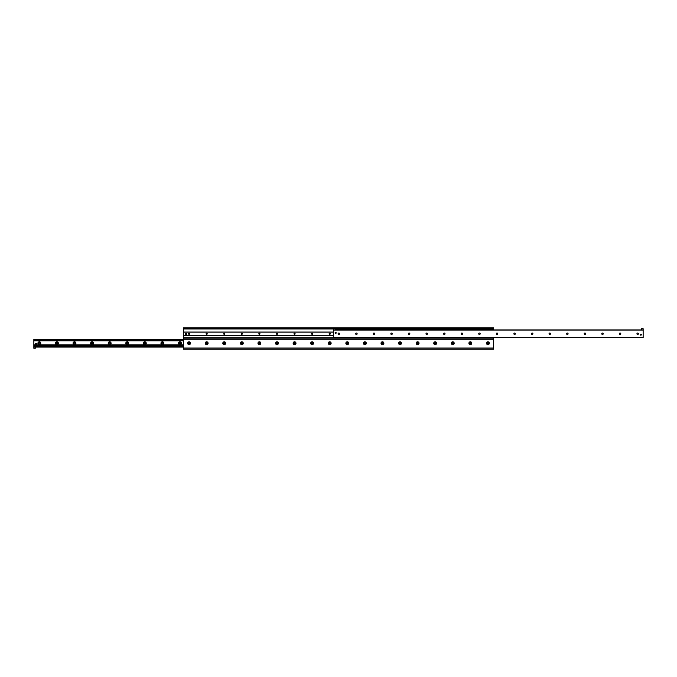 <?xml version="1.0" encoding="UTF-8"?>
<svg xmlns="http://www.w3.org/2000/svg" width="677" height="677" viewBox="0 0 677 677"><rect width="100%" height="100%" fill="white"/><g stroke="black" fill="none" stroke-linecap="round" stroke-linejoin="round"><path stroke-width="1.02" d="M489.344 343.222A1.43 1.43 0 0 1 487.203 344.458A1.43 1.43 0 0 1 487.203 341.987A1.43 1.43 0 0 1 489.344 343.222M488.735 343.222A0.821 0.821 0 0 0 487.499 342.511A0.821 0.821 0 0 0 487.499 343.941A0.821 0.821 0 0 0 488.735 343.222M471.767 343.222A1.43 1.43 0 0 1 469.618 344.458A1.43 1.43 0 0 1 469.618 341.987A1.43 1.43 0 0 1 471.767 343.222M471.158 343.222A0.821 0.821 0 0 0 469.923 342.511A0.821 0.821 0 0 0 469.923 343.941A0.821 0.821 0 0 0 471.158 343.222M454.182 343.222A1.43 1.43 0 0 1 452.041 344.458A1.43 1.43 0 0 1 452.041 341.987A1.43 1.43 0 0 1 454.182 343.222M453.582 343.222A0.821 0.821 0 0 0 452.346 342.511A0.821 0.821 0 0 0 452.346 343.941A0.821 0.821 0 0 0 453.582 343.222M436.606 343.222A1.43 1.43 0 0 1 434.465 344.458A1.43 1.43 0 0 1 434.465 341.987A1.43 1.43 0 0 1 436.606 343.222M436.005 343.222A0.821 0.821 0 0 0 434.769 342.511A0.821 0.821 0 0 0 434.769 343.941A0.821 0.821 0 0 0 436.005 343.222M419.029 343.222A1.43 1.43 0 0 1 416.888 344.458A1.43 1.43 0 0 1 416.888 341.987A1.43 1.43 0 0 1 419.029 343.222M418.428 343.222A0.821 0.821 0 0 0 417.193 342.511A0.821 0.821 0 0 0 417.193 343.941A0.821 0.821 0 0 0 418.428 343.222M401.453 343.222A1.43 1.43 0 0 1 399.312 344.458A1.43 1.43 0 0 1 399.312 341.987A1.43 1.43 0 0 1 401.453 343.222M400.843 343.222A0.821 0.821 0 0 0 399.608 342.511A0.821 0.821 0 0 0 399.608 343.941A0.821 0.821 0 0 0 400.843 343.222M383.876 343.222A1.43 1.43 0 0 1 381.735 344.458A1.43 1.43 0 0 1 381.735 341.987A1.43 1.43 0 0 1 383.876 343.222M383.267 343.222A0.821 0.821 0 0 0 382.031 342.511A0.821 0.821 0 0 0 382.031 343.941A0.821 0.821 0 0 0 383.267 343.222M366.299 343.222A1.43 1.43 0 0 1 364.15 344.458A1.43 1.43 0 0 1 364.15 341.987A1.43 1.43 0 0 1 366.299 343.222M365.69 343.222A0.821 0.821 0 0 0 364.454 342.511A0.821 0.821 0 0 0 364.454 343.941A0.821 0.821 0 0 0 365.69 343.222M348.714 343.222A1.43 1.43 0 0 1 346.573 344.458A1.43 1.43 0 0 1 346.573 341.987A1.43 1.43 0 0 1 348.714 343.222M348.113 343.222A0.821 0.821 0 0 0 346.878 342.511A0.821 0.821 0 0 0 346.878 343.941A0.821 0.821 0 0 0 348.113 343.222M331.138 343.222A1.43 1.43 0 0 1 328.997 344.458A1.43 1.43 0 0 1 328.997 341.987A1.43 1.43 0 0 1 331.138 343.222M330.537 343.222A0.821 0.821 0 0 0 329.301 342.511A0.821 0.821 0 0 0 329.301 343.941A0.821 0.821 0 0 0 330.537 343.222M313.561 343.222A1.43 1.43 0 0 1 311.42 344.458A1.43 1.43 0 0 1 311.42 341.987A1.43 1.43 0 0 1 313.561 343.222M312.96 343.222A0.821 0.821 0 0 0 311.725 342.511A0.821 0.821 0 0 0 311.725 343.941A0.821 0.821 0 0 0 312.96 343.222M295.984 343.222A1.43 1.43 0 0 1 293.843 344.458A1.43 1.43 0 0 1 293.843 341.987A1.43 1.43 0 0 1 295.984 343.222M295.375 343.222A0.821 0.821 0 0 0 294.14 342.511A0.821 0.821 0 0 0 294.14 343.941A0.821 0.821 0 0 0 295.375 343.222M278.408 343.222A1.43 1.43 0 0 1 276.267 344.458A1.43 1.43 0 0 1 276.267 341.987A1.43 1.43 0 0 1 278.408 343.222M277.798 343.222A0.821 0.821 0 0 0 276.563 342.511A0.821 0.821 0 0 0 276.563 343.941A0.821 0.821 0 0 0 277.798 343.222M260.823 343.222A1.43 1.43 0 0 1 258.682 344.458A1.43 1.43 0 0 1 258.682 341.987A1.43 1.43 0 0 1 260.823 343.222M260.222 343.222A0.821 0.821 0 0 0 258.986 342.511A0.821 0.821 0 0 0 258.986 343.941A0.821 0.821 0 0 0 260.222 343.222M243.246 343.222A1.43 1.43 0 0 1 241.105 344.458A1.43 1.43 0 0 1 241.105 341.987A1.43 1.43 0 0 1 243.246 343.222M242.645 343.222A0.821 0.821 0 0 0 241.41 342.511A0.821 0.821 0 0 0 241.41 343.941A0.821 0.821 0 0 0 242.645 343.222M225.669 343.222A1.43 1.43 0 0 1 223.528 344.458A1.43 1.43 0 0 1 223.528 341.987A1.43 1.43 0 0 1 225.669 343.222M225.069 343.222A0.821 0.821 0 0 0 223.833 342.511A0.821 0.821 0 0 0 223.833 343.941A0.821 0.821 0 0 0 225.069 343.222M208.093 343.222A1.43 1.43 0 0 1 205.952 344.458A1.43 1.43 0 0 1 205.952 341.987A1.43 1.43 0 0 1 208.093 343.222M207.492 343.222A0.821 0.821 0 0 0 206.257 342.511A0.821 0.821 0 0 0 206.257 343.941A0.821 0.821 0 0 0 207.492 343.222M190.516 343.222A1.43 1.43 0 0 1 188.375 344.458A1.43 1.43 0 0 1 188.375 341.987A1.43 1.43 0 0 1 190.516 343.222M189.907 343.222A0.821 0.821 0 0 0 188.671 342.511A0.821 0.821 0 0 0 188.671 343.941A0.821 0.821 0 0 0 189.907 343.222M492.746 327.846L492.746 328.506L493.406 328.506L493.406 327.846L183.594 327.846L183.594 328.506L184.254 328.506L184.254 327.846M492.746 328.506L184.254 328.506M184.254 349.154L183.594 349.154L183.594 338.17L493.406 338.17L493.406 349.154L183.594 349.154M339.71 349.154L340.37 349.154M336.63 349.154L337.29 349.154M329.597 349.154L330.258 349.154M326.526 349.154L327.186 349.154M190.119 349.154L190.779 349.154M187.047 349.154L187.698 349.154M338.145 349.154L338.855 349.154M328.04 349.154L328.751 349.154M188.553 349.154L189.264 349.154M493.406 329.927L493.406 327.846M183.594 327.846L183.594 338.17M493.406 337.62L493.406 338.17M181.394 343.222A1.43 1.43 0 0 1 179.253 344.458A1.43 1.43 0 0 1 179.253 341.987A1.43 1.43 0 0 1 181.394 343.222M180.691 343.222A0.728 0.728 0 0 0 179.608 342.596A0.728 0.728 0 0 0 179.608 343.848A0.728 0.728 0 0 0 180.691 343.222M163.817 343.222A1.43 1.43 0 0 1 161.676 344.458A1.43 1.43 0 0 1 161.676 341.987A1.43 1.43 0 0 1 163.817 343.222M163.115 343.222A0.728 0.728 0 0 0 162.023 342.596A0.728 0.728 0 0 0 162.023 343.848A0.728 0.728 0 0 0 163.115 343.222M146.24 343.222A1.43 1.43 0 0 1 144.099 344.458A1.43 1.43 0 0 1 144.099 341.987A1.43 1.43 0 0 1 146.24 343.222M145.538 343.222A0.728 0.728 0 0 0 144.446 342.596A0.728 0.728 0 0 0 144.446 343.848A0.728 0.728 0 0 0 145.538 343.222M128.664 343.222A1.43 1.43 0 0 1 126.523 344.458A1.43 1.43 0 0 1 126.523 341.987A1.43 1.43 0 0 1 128.664 343.222M127.961 343.222A0.728 0.728 0 0 0 126.87 342.596A0.728 0.728 0 0 0 126.87 343.848A0.728 0.728 0 0 0 127.961 343.222M111.087 343.222A1.43 1.43 0 0 1 108.938 344.458A1.43 1.43 0 0 1 108.938 341.987A1.43 1.43 0 0 1 111.087 343.222M110.376 343.222A0.728 0.728 0 0 0 109.293 342.596A0.728 0.728 0 0 0 109.293 343.848A0.728 0.728 0 0 0 110.376 343.222M93.502 343.222A1.43 1.43 0 0 1 91.361 344.458A1.43 1.43 0 0 1 91.361 341.987A1.43 1.43 0 0 1 93.502 343.222M92.8 343.222A0.728 0.728 0 0 0 91.717 342.596A0.728 0.728 0 0 0 91.717 343.848A0.728 0.728 0 0 0 92.8 343.222M75.926 343.222A1.43 1.43 0 0 1 73.785 344.458A1.43 1.43 0 0 1 73.785 341.987A1.43 1.43 0 0 1 75.926 343.222M75.223 343.222A0.728 0.728 0 0 0 74.14 342.596A0.728 0.728 0 0 0 74.14 343.848A0.728 0.728 0 0 0 75.223 343.222M58.349 343.222A1.43 1.43 0 0 1 56.208 344.458A1.43 1.43 0 0 1 56.208 341.987A1.43 1.43 0 0 1 58.349 343.222M57.647 343.222A0.728 0.728 0 0 0 56.555 342.596A0.728 0.728 0 0 0 56.555 343.848A0.728 0.728 0 0 0 57.647 343.222M40.772 343.222A1.43 1.43 0 0 1 38.631 344.458A1.43 1.43 0 0 1 38.631 341.987A1.43 1.43 0 0 1 40.772 343.222M40.07 343.222A0.728 0.728 0 0 0 38.978 342.596A0.728 0.728 0 0 0 38.978 343.848A0.728 0.728 0 0 0 40.07 343.222M34.307 346.099L35.153 346.099M33.85 339.38L183.594 339.38L33.85 339.38L33.85 347.073L183.594 347.073M183.594 346.116L33.85 346.116L183.594 346.082M33.85 344.923L183.594 344.923M33.85 344.813L183.594 344.813M183.594 340.37L33.85 340.37L183.594 340.328M638.386 333.778A0.728 0.728 0 0 1 637.294 334.404A0.728 0.728 0 0 1 637.294 333.152A0.728 0.728 0 0 1 638.386 333.778M620.801 333.778A0.728 0.728 0 0 1 619.717 334.404A0.728 0.728 0 0 1 619.717 333.152A0.728 0.728 0 0 1 620.801 333.778M603.224 333.778A0.728 0.728 0 0 1 602.141 334.404A0.728 0.728 0 0 1 602.141 333.152A0.728 0.728 0 0 1 603.224 333.778M585.647 333.778A0.728 0.728 0 0 1 584.564 334.404A0.728 0.728 0 0 1 584.564 333.152A0.728 0.728 0 0 1 585.647 333.778M568.071 333.778A0.728 0.728 0 0 1 566.979 334.404A0.728 0.728 0 0 1 566.979 333.152A0.728 0.728 0 0 1 568.071 333.778M550.494 333.778A0.728 0.728 0 0 1 549.402 334.404A0.728 0.728 0 0 1 549.402 333.152A0.728 0.728 0 0 1 550.494 333.778M532.917 333.778A0.728 0.728 0 0 1 531.826 334.404A0.728 0.728 0 0 1 531.826 333.152A0.728 0.728 0 0 1 532.917 333.778M515.332 333.778A0.728 0.728 0 0 1 514.249 334.404A0.728 0.728 0 0 1 514.249 333.152A0.728 0.728 0 0 1 515.332 333.778M497.756 333.778A0.728 0.728 0 0 1 496.673 334.404A0.728 0.728 0 0 1 496.673 333.152A0.728 0.728 0 0 1 497.756 333.778M480.179 333.778A0.728 0.728 0 0 1 479.088 334.404A0.728 0.728 0 0 1 479.088 333.152A0.728 0.728 0 0 1 480.179 333.778M462.603 333.778A0.728 0.728 0 0 1 461.511 334.404A0.728 0.728 0 0 1 461.511 333.152A0.728 0.728 0 0 1 462.603 333.778M445.026 333.778A0.728 0.728 0 0 1 443.934 334.404A0.728 0.728 0 0 1 443.934 333.152A0.728 0.728 0 0 1 445.026 333.778M427.441 333.778A0.728 0.728 0 0 1 426.358 334.404A0.728 0.728 0 0 1 426.358 333.152A0.728 0.728 0 0 1 427.441 333.778M409.864 333.778A0.728 0.728 0 0 1 408.781 334.404A0.728 0.728 0 0 1 408.781 333.152A0.728 0.728 0 0 1 409.864 333.778M392.288 333.778A0.728 0.728 0 0 1 391.204 334.404A0.728 0.728 0 0 1 391.204 333.152A0.728 0.728 0 0 1 392.288 333.778M374.711 333.778A0.728 0.728 0 0 1 373.619 334.404A0.728 0.728 0 0 1 373.619 333.152A0.728 0.728 0 0 1 374.711 333.778M357.134 333.778A0.728 0.728 0 0 1 356.043 334.404A0.728 0.728 0 0 1 356.043 333.152A0.728 0.728 0 0 1 357.134 333.778M339.558 333.778A0.728 0.728 0 0 1 338.466 334.404A0.728 0.728 0 0 1 338.466 333.152A0.728 0.728 0 0 1 339.558 333.778M641.373 334.658A0.525 0.525 0 0 1 640.577 335.115A0.525 0.525 0 0 1 640.577 334.201A0.525 0.525 0 0 1 641.373 334.658M336.173 332.898A0.525 0.525 0 0 1 335.377 333.355A0.525 0.525 0 0 1 335.377 332.441A0.525 0.525 0 0 1 336.173 332.898M643.15 337.62L643.15 329.927L641.39 329.927L641.39 328.726L643.15 328.726L643.15 329.927L333.338 329.927L333.338 337.62L643.15 337.62M488.456 343.222A0.542 0.542 0 0 0 487.643 342.757A0.542 0.542 0 0 0 487.643 343.696A0.542 0.542 0 0 0 488.456 343.222M470.879 343.222A0.542 0.542 0 0 0 470.066 342.757A0.542 0.542 0 0 0 470.066 343.696A0.542 0.542 0 0 0 470.879 343.222M453.294 343.222A0.542 0.542 0 0 0 452.49 342.757A0.542 0.542 0 0 0 452.49 343.696A0.542 0.542 0 0 0 453.294 343.222M435.717 343.222A0.542 0.542 0 0 0 434.913 342.757A0.542 0.542 0 0 0 434.913 343.696A0.542 0.542 0 0 0 435.717 343.222M418.141 343.222A0.542 0.542 0 0 0 417.328 342.757A0.542 0.542 0 0 0 417.328 343.696A0.542 0.542 0 0 0 418.141 343.222M400.564 343.222A0.542 0.542 0 0 0 399.752 342.757A0.542 0.542 0 0 0 399.752 343.696A0.542 0.542 0 0 0 400.564 343.222M382.987 343.222A0.542 0.542 0 0 0 382.175 342.757A0.542 0.542 0 0 0 382.175 343.696A0.542 0.542 0 0 0 382.987 343.222M365.411 343.222A0.542 0.542 0 0 0 364.598 342.757A0.542 0.542 0 0 0 364.598 343.696A0.542 0.542 0 0 0 365.411 343.222M347.826 343.222A0.542 0.542 0 0 0 347.022 342.757A0.542 0.542 0 0 0 347.022 343.696A0.542 0.542 0 0 0 347.826 343.222M330.249 343.222A0.542 0.542 0 0 0 329.437 342.757A0.542 0.542 0 0 0 329.437 343.696A0.542 0.542 0 0 0 330.249 343.222M312.672 343.222A0.542 0.542 0 0 0 311.86 342.757A0.542 0.542 0 0 0 311.86 343.696A0.542 0.542 0 0 0 312.672 343.222M295.096 343.222A0.542 0.542 0 0 0 294.283 342.757A0.542 0.542 0 0 0 294.283 343.696A0.542 0.542 0 0 0 295.096 343.222M277.519 343.222A0.542 0.542 0 0 0 276.707 342.757A0.542 0.542 0 0 0 276.707 343.696A0.542 0.542 0 0 0 277.519 343.222M259.943 343.222A0.542 0.542 0 0 0 259.13 342.757A0.542 0.542 0 0 0 259.13 343.696A0.542 0.542 0 0 0 259.943 343.222M242.358 343.222A0.542 0.542 0 0 0 241.554 342.757A0.542 0.542 0 0 0 241.554 343.696A0.542 0.542 0 0 0 242.358 343.222M224.781 343.222A0.542 0.542 0 0 0 223.969 342.757A0.542 0.542 0 0 0 223.969 343.696A0.542 0.542 0 0 0 224.781 343.222M207.204 343.222A0.542 0.542 0 0 0 206.392 342.757A0.542 0.542 0 0 0 206.392 343.696A0.542 0.542 0 0 0 207.204 343.222M189.628 343.222A0.542 0.542 0 0 0 188.815 342.757A0.542 0.542 0 0 0 188.815 343.696A0.542 0.542 0 0 0 189.628 343.222M330.249 333.778A0.542 0.542 0 0 1 329.437 334.243A0.542 0.542 0 0 1 329.437 333.304A0.542 0.542 0 0 1 330.249 333.778M312.672 333.778A0.542 0.542 0 0 1 311.86 334.243A0.542 0.542 0 0 1 311.86 333.304A0.542 0.542 0 0 1 312.672 333.778M295.096 333.778A0.542 0.542 0 0 1 294.283 334.243A0.542 0.542 0 0 1 294.283 333.304A0.542 0.542 0 0 1 295.096 333.778M277.519 333.778A0.542 0.542 0 0 1 276.707 334.243A0.542 0.542 0 0 1 276.707 333.304A0.542 0.542 0 0 1 277.519 333.778M259.943 333.778A0.542 0.542 0 0 1 259.13 334.243A0.542 0.542 0 0 1 259.13 333.304A0.542 0.542 0 0 1 259.943 333.778M242.358 333.778A0.542 0.542 0 0 1 241.554 334.243A0.542 0.542 0 0 1 241.554 333.304A0.542 0.542 0 0 1 242.358 333.778M224.781 333.778A0.542 0.542 0 0 1 223.969 334.243A0.542 0.542 0 0 1 223.969 333.304A0.542 0.542 0 0 1 224.781 333.778M207.204 333.778A0.542 0.542 0 0 1 206.392 334.243A0.542 0.542 0 0 1 206.392 333.304A0.542 0.542 0 0 1 207.204 333.778M189.628 333.778A0.542 0.542 0 0 1 188.815 334.243A0.542 0.542 0 0 1 188.815 333.304A0.542 0.542 0 0 1 189.628 333.778M185.904 333.719A0.55 0.55 0 0 1 186.446 334.269M333.338 332.077L183.594 332.077M183.594 335.479L333.338 335.479L183.594 335.479M35.61 348.164L33.85 348.274L33.85 347.073L35.61 347.073L35.61 348.164L33.85 348.164M335.098 329.927L335.098 328.726L333.338 328.726L333.338 329.927M335.42 328.506L335.42 329.707L341.58 329.707L341.58 328.506M341.58 329.699L341.58 328.709M36.803 344.229A0.66 0.66 0 0 1 35.72 344.601A0.66 0.66 0 0 1 35.94 343.476A0.66 0.66 0 0 1 36.803 344.229M186.446 333.719L186.446 334.819L185.354 334.819L185.354 333.719L186.446 333.719M183.594 348.054L493.406 348.054M493.406 328.946L341.902 328.946M333.338 328.946L183.594 328.946M183.594 337.73L493.406 337.73M493.406 339.27L183.594 339.27M33.85 345.659L183.594 345.659M33.85 346.852L183.594 346.852M33.85 346.294L183.594 346.294M33.85 340.785L183.594 340.785M33.85 340.15L183.594 340.15M33.85 339.6L183.594 339.6M333.338 337.476L643.15 337.476M333.338 330.071L643.15 330.071M183.594 332.128L333.338 332.128M333.338 335.42L183.594 335.42"/></g></svg>
